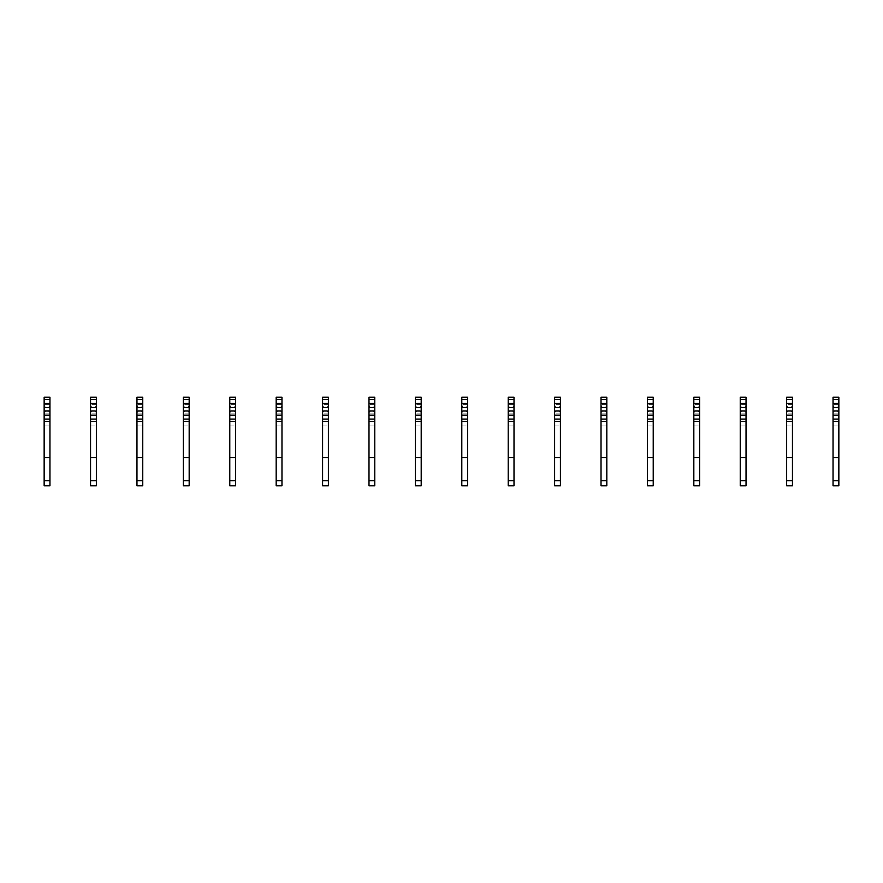 <?xml version="1.0" encoding="UTF-8"?>
<svg xmlns="http://www.w3.org/2000/svg" width="883" height="883" viewBox="0 0 883 883"><rect width="100%" height="100%" fill="white"/><g stroke="black" fill="none" stroke-linecap="round" stroke-linejoin="round"><path stroke-width="0.66" stroke-dasharray="4.42 3.31" d="M44.15 407.858L49.956 407.858L49.956 425.959L49.956 407.858L44.15 407.858L44.15 425.959L44.15 407.858M49.956 406.346L49.956 404.613L49.956 406.346L48.786 407.505L45.309 407.505L44.15 406.346L44.15 404.613L44.15 406.346M49.956 412.151L49.956 413.884L49.956 412.151L48.786 410.992L45.309 410.992L44.15 412.151L44.15 413.884L44.15 412.151M49.956 485.816L49.956 397.184L44.15 397.184L44.15 485.816L44.15 480.716L44.15 485.816L49.956 485.816M49.956 421.312L44.15 421.312M49.956 457.515L44.15 457.515M44.15 425.959L49.956 425.959L44.15 425.959M90.552 407.858L96.357 407.858L96.357 425.959L96.357 407.858L90.552 407.858L90.552 425.959L90.552 407.858M96.357 406.346L96.357 404.613L96.357 406.346L95.198 407.505L91.711 407.505L90.552 406.346L90.552 404.613L90.552 406.346M96.357 412.151L96.357 413.884L96.357 412.151L95.198 410.992L91.711 410.992L90.552 412.151L90.552 413.884L90.552 412.151M96.357 485.816L96.357 397.184L90.552 397.184L90.552 485.816L90.552 480.716L90.552 485.816L96.357 485.816M96.357 421.312L90.552 421.312M96.357 457.515L90.552 457.515M90.552 425.959L96.357 425.959L90.552 425.959M136.964 407.858L142.759 407.858L142.759 425.959L142.759 407.858L136.964 407.858L136.964 425.959L136.964 407.858M142.759 406.346L142.759 404.613L142.759 406.346L141.6 407.505L138.123 407.505L136.964 406.346L136.964 404.613L136.964 406.346M142.759 412.151L142.759 413.884L142.759 412.151L141.6 410.992L138.123 410.992L136.964 412.151L136.964 413.884L136.964 412.151M142.759 485.816L142.759 397.184L136.964 397.184L136.964 485.816L136.964 480.716L136.964 485.816L142.759 485.816M142.759 421.312L136.964 421.312M142.759 457.515L136.964 457.515M136.964 425.959L142.759 425.959L136.964 425.959M183.366 407.858L189.172 407.858L189.172 425.959L189.172 407.858L183.366 407.858L183.366 425.959L183.366 407.858M189.172 406.346L189.172 404.613L189.172 406.346L188.013 407.505L184.525 407.505L183.366 406.346L183.366 404.613L183.366 406.346M189.172 412.151L189.172 413.884L189.172 412.151L188.013 410.992L184.525 410.992L183.366 412.151L183.366 413.884L183.366 412.151M189.172 485.816L189.172 397.184L183.366 397.184L183.366 485.816L183.366 480.716L183.366 485.816L189.172 485.816M189.172 421.312L183.366 421.312M189.172 457.515L183.366 457.515M183.366 425.959L189.172 425.959L183.366 425.959M229.779 407.858L235.573 407.858L235.573 425.959L235.573 407.858L229.779 407.858L229.779 425.959L229.779 407.858M235.573 406.346L235.573 404.613L235.573 406.346L234.414 407.505L230.938 407.505L229.779 406.346L229.779 404.613L229.779 406.346M235.573 412.151L235.573 413.884L235.573 412.151L234.414 410.992L230.938 410.992L229.779 412.151L229.779 413.884L229.779 412.151M235.573 485.816L235.573 397.184L229.779 397.184L229.779 485.816L229.779 480.716L229.779 485.816L235.573 485.816M235.573 421.312L229.779 421.312M235.573 457.515L229.779 457.515M229.779 425.959L235.573 425.959L229.779 425.959M276.18 407.858L281.975 407.858L281.975 425.959L281.975 407.858L276.18 407.858L276.18 425.959L276.18 407.858M281.975 406.346L281.975 404.613L281.975 406.346L280.816 407.505L277.339 407.505L276.18 406.346L276.18 404.613L276.18 406.346M281.975 412.151L281.975 413.884L281.975 412.151L280.816 410.992L277.339 410.992L276.18 412.151L276.18 413.884L276.18 412.151M281.975 485.816L281.975 397.184L276.18 397.184L276.18 485.816L276.18 480.716L276.18 485.816L281.975 485.816M281.975 421.312L276.18 421.312M281.975 457.515L276.18 457.515M276.18 425.959L281.975 425.959L276.18 425.959M322.582 407.858L328.388 407.858L328.388 425.959L328.388 407.858L322.582 407.858L322.582 425.959L322.582 407.858M328.388 406.346L328.388 404.613L328.388 406.346L327.229 407.505L323.741 407.505L322.582 406.346L322.582 404.613L322.582 406.346M328.388 412.151L328.388 413.884L328.388 412.151L327.229 410.992L323.741 410.992L322.582 412.151L322.582 413.884L322.582 412.151M328.388 485.816L328.388 397.184L322.582 397.184L322.582 485.816L322.582 480.716L322.582 485.816L328.388 485.816M328.388 421.312L322.582 421.312M328.388 457.515L322.582 457.515M322.582 425.959L328.388 425.959L322.582 425.959M368.995 407.858L374.789 407.858L374.789 425.959L374.789 407.858L368.995 407.858L368.995 425.959L368.995 407.858M374.789 406.346L374.789 404.613L374.789 406.346L373.63 407.505L370.154 407.505L368.995 406.346L368.995 404.613L368.995 406.346M374.789 412.151L374.789 413.884L374.789 412.151L373.63 410.992L370.154 410.992L368.995 412.151L368.995 413.884L368.995 412.151M374.789 485.816L374.789 397.184L368.995 397.184L368.995 485.816L368.995 480.716L368.995 485.816L374.789 485.816M374.789 421.312L368.995 421.312M374.789 457.515L368.995 457.515M368.995 425.959L374.789 425.959L368.995 425.959M415.396 407.858L421.202 407.858L421.202 425.959L421.202 407.858L415.396 407.858L415.396 425.959L415.396 407.858M421.202 406.346L421.202 404.613L421.202 406.346L420.032 407.505L416.555 407.505L415.396 406.346L415.396 404.613L415.396 406.346M421.202 412.151L421.202 413.884L421.202 412.151L420.032 410.992L416.555 410.992L415.396 412.151L415.396 413.884L415.396 412.151M421.202 485.816L421.202 397.184L415.396 397.184L415.396 485.816L415.396 480.716L415.396 485.816L421.202 485.816M421.202 421.312L415.396 421.312M421.202 457.515L415.396 457.515M415.396 425.959L421.202 425.959L415.396 425.959M461.798 407.858L467.604 407.858L467.604 425.959L467.604 407.858L461.798 407.858L461.798 425.959L461.798 407.858M467.604 406.346L467.604 404.613L467.604 406.346L466.445 407.505L462.968 407.505L461.798 406.346L461.798 404.613L461.798 406.346M467.604 412.151L467.604 413.884L467.604 412.151L466.445 410.992L462.968 410.992L461.798 412.151L461.798 413.884L461.798 412.151M467.604 485.816L467.604 397.184L461.798 397.184L461.798 485.816L461.798 480.716L461.798 485.816L467.604 485.816M467.604 421.312L461.798 421.312M467.604 457.515L461.798 457.515M461.798 425.959L467.604 425.959L461.798 425.959M508.211 407.858L514.005 407.858L514.005 425.959L514.005 407.858L508.211 407.858L508.211 425.959L508.211 407.858M514.005 406.346L514.005 404.613L514.005 406.346L512.846 407.505L509.37 407.505L508.211 406.346L508.211 404.613L508.211 406.346M514.005 412.151L514.005 413.884L514.005 412.151L512.846 410.992L509.37 410.992L508.211 412.151L508.211 413.884L508.211 412.151M514.005 485.816L514.005 397.184L508.211 397.184L508.211 485.816L508.211 480.716L508.211 485.816L514.005 485.816M514.005 421.312L508.211 421.312M514.005 457.515L508.211 457.515M508.211 425.959L514.005 425.959L508.211 425.959M554.612 407.858L560.418 407.858L560.418 425.959L560.418 407.858L554.612 407.858L554.612 425.959L554.612 407.858M560.418 406.346L560.418 404.613L560.418 406.346L559.259 407.505L555.771 407.505L554.612 406.346L554.612 404.613L554.612 406.346M560.418 412.151L560.418 413.884L560.418 412.151L559.259 410.992L555.771 410.992L554.612 412.151L554.612 413.884L554.612 412.151M560.418 485.816L560.418 397.184L554.612 397.184L554.612 485.816L554.612 480.716L554.612 485.816L560.418 485.816M560.418 421.312L554.612 421.312M560.418 457.515L554.612 457.515M554.612 425.959L560.418 425.959L554.612 425.959M601.025 407.858L606.82 407.858L606.82 425.959L606.82 407.858L601.025 407.858L601.025 425.959L601.025 407.858M606.82 406.346L606.82 404.613L606.82 406.346L605.661 407.505L602.184 407.505L601.025 406.346L601.025 404.613L601.025 406.346M606.82 412.151L606.82 413.884L606.82 412.151L605.661 410.992L602.184 410.992L601.025 412.151L601.025 413.884L601.025 412.151M606.82 485.816L606.82 397.184L601.025 397.184L601.025 485.816L601.025 480.716L601.025 485.816L606.82 485.816M606.82 421.312L601.025 421.312M606.82 457.515L601.025 457.515M601.025 425.959L606.82 425.959L601.025 425.959M647.427 407.858L653.221 407.858L653.221 425.959L653.221 407.858L647.427 407.858L647.427 425.959L647.427 407.858M653.221 406.346L653.221 404.613L653.221 406.346L652.062 407.505L648.586 407.505L647.427 406.346L647.427 404.613L647.427 406.346M653.221 412.151L653.221 413.884L653.221 412.151L652.062 410.992L648.586 410.992L647.427 412.151L647.427 413.884L647.427 412.151M653.221 485.816L653.221 397.184L647.427 397.184L647.427 485.816L647.427 480.716L647.427 485.816L653.221 485.816M653.221 421.312L647.427 421.312M653.221 457.515L647.427 457.515M647.427 425.959L653.221 425.959L647.427 425.959M693.828 407.858L699.634 407.858L699.634 425.959L699.634 407.858L693.828 407.858L693.828 425.959L693.828 407.858M699.634 406.346L699.634 404.613L699.634 406.346L698.475 407.505L694.987 407.505L693.828 406.346L693.828 404.613L693.828 406.346M699.634 412.151L699.634 413.884L699.634 412.151L698.475 410.992L694.987 410.992L693.828 412.151L693.828 413.884L693.828 412.151M699.634 485.816L699.634 397.184L693.828 397.184L693.828 485.816L693.828 480.716L693.828 485.816L699.634 485.816M699.634 421.312L693.828 421.312M699.634 457.515L693.828 457.515M693.828 425.959L699.634 425.959L693.828 425.959M740.241 407.858L746.036 407.858L746.036 425.959L746.036 407.858L740.241 407.858L740.241 425.959L740.241 407.858M746.036 406.346L746.036 404.613L746.036 406.346L744.877 407.505L741.4 407.505L740.241 406.346L740.241 404.613L740.241 406.346M746.036 412.151L746.036 413.884L746.036 412.151L744.877 410.992L741.4 410.992L740.241 412.151L740.241 413.884L740.241 412.151M746.036 485.816L746.036 397.184L740.241 397.184L740.241 485.816L740.241 480.716L740.241 485.816L746.036 485.816M746.036 421.312L740.241 421.312M746.036 457.515L740.241 457.515M740.241 425.959L746.036 425.959L740.241 425.959M786.643 407.858L792.448 407.858L792.448 425.959L792.448 407.858L786.643 407.858L786.643 425.959L786.643 407.858M792.448 406.346L792.448 404.613L792.448 406.346L791.289 407.505L787.802 407.505L786.643 406.346L786.643 404.613L786.643 406.346M792.448 412.151L792.448 413.884L792.448 412.151L791.289 410.992L787.802 410.992L786.643 412.151L786.643 413.884L786.643 412.151M792.448 485.816L792.448 397.184L786.643 397.184L786.643 485.816L786.643 480.716L786.643 485.816L792.448 485.816M792.448 421.312L786.643 421.312M792.448 457.515L786.643 457.515M786.643 425.959L792.448 425.959L786.643 425.959M833.044 407.858L838.85 407.858L838.85 425.959L838.85 407.858L833.044 407.858L833.044 425.959L833.044 407.858M838.85 406.346L838.85 404.613L838.85 406.346L837.691 407.505L834.214 407.505L833.044 406.346L833.044 404.613L833.044 406.346M838.85 412.151L838.85 413.884L838.85 412.151L837.691 410.992L834.214 410.992L833.044 412.151L833.044 413.884L833.044 412.151M838.85 485.816L838.85 397.184L833.044 397.184L833.044 485.816L833.044 480.716L833.044 485.816L838.85 485.816M838.85 421.312L833.044 421.312M838.85 457.515L833.044 457.515M833.044 425.959L838.85 425.959L833.044 425.959M49.956 480.716L44.15 480.716M96.357 480.716L90.552 480.716M142.759 480.716L136.964 480.716M189.172 480.716L183.366 480.716M235.573 480.716L229.779 480.716M281.975 480.716L276.18 480.716M328.388 480.716L322.582 480.716M374.789 480.716L368.995 480.716M421.202 480.716L415.396 480.716M467.604 480.716L461.798 480.716M514.005 480.716L508.211 480.716M560.418 480.716L554.612 480.716M606.82 480.716L601.025 480.716M653.221 480.716L647.427 480.716M699.634 480.716L693.828 480.716M746.036 480.716L740.241 480.716M792.448 480.716L786.643 480.716M838.85 480.716L833.044 480.716M49.956 404.613L44.15 404.613M49.956 413.884L44.15 413.884M96.357 404.613L90.552 404.613M96.357 413.884L90.552 413.884M142.759 404.613L136.964 404.613M142.759 413.884L136.964 413.884M189.172 404.613L183.366 404.613M189.172 413.884L183.366 413.884M235.573 404.613L229.779 404.613M235.573 413.884L229.779 413.884M281.975 404.613L276.18 404.613M281.975 413.884L276.18 413.884M328.388 404.613L322.582 404.613M328.388 413.884L322.582 413.884M374.789 404.613L368.995 404.613M374.789 413.884L368.995 413.884M421.202 404.613L415.396 404.613M421.202 413.884L415.396 413.884M467.604 404.613L461.798 404.613M467.604 413.884L461.798 413.884M514.005 404.613L508.211 404.613M514.005 413.884L508.211 413.884M560.418 404.613L554.612 404.613M560.418 413.884L554.612 413.884M606.82 404.613L601.025 404.613M606.82 413.884L601.025 413.884M653.221 404.613L647.427 404.613M653.221 413.884L647.427 413.884M699.634 404.613L693.828 404.613M699.634 413.884L693.828 413.884M746.036 404.613L740.241 404.613M746.036 413.884L740.241 413.884M792.448 404.613L786.643 404.613M792.448 413.884L786.643 413.884M838.85 404.613L833.044 404.613M838.85 413.884L833.044 413.884"/><path stroke-width="1.32" d="M49.956 416.787L49.956 485.816L44.15 485.816L44.15 412.151L45.309 410.992L48.786 410.992L49.956 412.151L49.956 416.787M49.956 399.403L44.15 399.403L44.15 397.184L49.956 397.184L49.956 406.346L48.786 407.505L45.309 407.505L44.15 406.346L44.15 412.151M44.15 399.403L44.15 406.346M49.956 406.346L49.956 412.151M49.956 421.312L44.15 421.312M49.956 457.515L44.15 457.515M96.357 416.787L96.357 485.816L90.552 485.816L90.552 412.151L91.711 410.992L95.198 410.992L96.357 412.151L96.357 416.787M96.357 399.403L90.552 399.403L90.552 397.184L96.357 397.184L96.357 406.346L95.198 407.505L91.711 407.505L90.552 406.346L90.552 412.151M90.552 399.403L90.552 406.346M96.357 406.346L96.357 412.151M96.357 421.312L90.552 421.312M96.357 457.515L90.552 457.515M142.759 416.787L142.759 485.816L136.964 485.816L136.964 412.151L138.123 410.992L141.6 410.992L142.759 412.151L142.759 416.787M142.759 399.403L136.964 399.403L136.964 397.184L142.759 397.184L142.759 406.346L141.6 407.505L138.123 407.505L136.964 406.346L136.964 412.151M136.964 399.403L136.964 406.346M142.759 406.346L142.759 412.151M142.759 421.312L136.964 421.312M142.759 457.515L136.964 457.515M189.172 416.787L189.172 485.816L183.366 485.816L183.366 412.151L184.525 410.992L188.013 410.992L189.172 412.151L189.172 416.787M189.172 399.403L183.366 399.403L183.366 397.184L189.172 397.184L189.172 406.346L188.013 407.505L184.525 407.505L183.366 406.346L183.366 412.151M183.366 399.403L183.366 406.346M189.172 406.346L189.172 412.151M189.172 421.312L183.366 421.312M189.172 457.515L183.366 457.515M235.573 416.787L235.573 485.816L229.779 485.816L229.779 412.151L230.938 410.992L234.414 410.992L235.573 412.151L235.573 416.787M235.573 399.403L229.779 399.403L229.779 397.184L235.573 397.184L235.573 406.346L234.414 407.505L230.938 407.505L229.779 406.346L229.779 412.151M229.779 399.403L229.779 406.346M235.573 406.346L235.573 412.151M235.573 421.312L229.779 421.312M235.573 457.515L229.779 457.515M281.975 416.787L281.975 485.816L276.18 485.816L276.18 412.151L277.339 410.992L280.816 410.992L281.975 412.151L281.975 416.787M281.975 399.403L276.18 399.403L276.18 397.184L281.975 397.184L281.975 406.346L280.816 407.505L277.339 407.505L276.18 406.346L276.18 412.151M276.18 399.403L276.18 406.346M281.975 406.346L281.975 412.151M281.975 421.312L276.18 421.312M281.975 457.515L276.18 457.515M328.388 416.787L328.388 485.816L322.582 485.816L322.582 412.151L323.741 410.992L327.229 410.992L328.388 412.151L328.388 416.787M328.388 399.403L322.582 399.403L322.582 397.184L328.388 397.184L328.388 406.346L327.229 407.505L323.741 407.505L322.582 406.346L322.582 412.151M322.582 399.403L322.582 406.346M328.388 406.346L328.388 412.151M328.388 421.312L322.582 421.312M328.388 457.515L322.582 457.515M374.789 416.787L374.789 485.816L368.995 485.816L368.995 412.151L370.154 410.992L373.63 410.992L374.789 412.151L374.789 416.787M374.789 399.403L368.995 399.403L368.995 397.184L374.789 397.184L374.789 406.346L373.63 407.505L370.154 407.505L368.995 406.346L368.995 412.151M368.995 399.403L368.995 406.346M374.789 406.346L374.789 412.151M374.789 421.312L368.995 421.312M374.789 457.515L368.995 457.515M421.202 416.787L421.202 485.816L415.396 485.816L415.396 412.151L416.555 410.992L420.032 410.992L421.202 412.151L421.202 416.787M421.202 399.403L415.396 399.403L415.396 397.184L421.202 397.184L421.202 406.346L420.032 407.505L416.555 407.505L415.396 406.346L415.396 412.151M415.396 399.403L415.396 406.346M421.202 406.346L421.202 412.151M421.202 421.312L415.396 421.312M421.202 457.515L415.396 457.515M467.604 416.787L467.604 485.816L461.798 485.816L461.798 412.151L462.968 410.992L466.445 410.992L467.604 412.151L467.604 416.787M467.604 399.403L461.798 399.403L461.798 397.184L467.604 397.184L467.604 406.346L466.445 407.505L462.968 407.505L461.798 406.346L461.798 412.151M461.798 399.403L461.798 406.346M467.604 406.346L467.604 412.151M467.604 421.312L461.798 421.312M467.604 457.515L461.798 457.515M514.005 416.787L514.005 485.816L508.211 485.816L508.211 412.151L509.37 410.992L512.846 410.992L514.005 412.151L514.005 416.787M514.005 399.403L508.211 399.403L508.211 397.184L514.005 397.184L514.005 406.346L512.846 407.505L509.37 407.505L508.211 406.346L508.211 412.151M508.211 399.403L508.211 406.346M514.005 406.346L514.005 412.151M514.005 421.312L508.211 421.312M514.005 457.515L508.211 457.515M560.418 416.787L560.418 485.816L554.612 485.816L554.612 412.151L555.771 410.992L559.259 410.992L560.418 412.151L560.418 416.787M560.418 399.403L554.612 399.403L554.612 397.184L560.418 397.184L560.418 406.346L559.259 407.505L555.771 407.505L554.612 406.346L554.612 412.151M554.612 399.403L554.612 406.346M560.418 406.346L560.418 412.151M560.418 421.312L554.612 421.312M560.418 457.515L554.612 457.515M606.82 416.787L606.82 485.816L601.025 485.816L601.025 412.151L602.184 410.992L605.661 410.992L606.82 412.151L606.82 416.787M606.82 399.403L601.025 399.403L601.025 397.184L606.82 397.184L606.82 406.346L605.661 407.505L602.184 407.505L601.025 406.346L601.025 412.151M601.025 399.403L601.025 406.346M606.82 406.346L606.82 412.151M606.82 421.312L601.025 421.312M606.82 457.515L601.025 457.515M653.221 416.787L653.221 485.816L647.427 485.816L647.427 412.151L648.586 410.992L652.062 410.992L653.221 412.151L653.221 416.787M653.221 399.403L647.427 399.403L647.427 397.184L653.221 397.184L653.221 406.346L652.062 407.505L648.586 407.505L647.427 406.346L647.427 412.151M647.427 399.403L647.427 406.346M653.221 406.346L653.221 412.151M653.221 421.312L647.427 421.312M653.221 457.515L647.427 457.515M699.634 416.787L699.634 485.816L693.828 485.816L693.828 412.151L694.987 410.992L698.475 410.992L699.634 412.151L699.634 416.787M699.634 399.403L693.828 399.403L693.828 397.184L699.634 397.184L699.634 406.346L698.475 407.505L694.987 407.505L693.828 406.346L693.828 412.151M693.828 399.403L693.828 406.346M699.634 406.346L699.634 412.151M699.634 421.312L693.828 421.312M699.634 457.515L693.828 457.515M746.036 416.787L746.036 485.816L740.241 485.816L740.241 412.151L741.4 410.992L744.877 410.992L746.036 412.151L746.036 416.787M746.036 399.403L740.241 399.403L740.241 397.184L746.036 397.184L746.036 406.346L744.877 407.505L741.4 407.505L740.241 406.346L740.241 412.151M740.241 399.403L740.241 406.346M746.036 406.346L746.036 412.151M746.036 421.312L740.241 421.312M746.036 457.515L740.241 457.515M792.448 416.787L792.448 485.816L786.643 485.816L786.643 412.151L787.802 410.992L791.289 410.992L792.448 412.151L792.448 416.787M792.448 399.403L786.643 399.403L786.643 397.184L792.448 397.184L792.448 406.346L791.289 407.505L787.802 407.505L786.643 406.346L786.643 412.151M786.643 399.403L786.643 406.346M792.448 406.346L792.448 412.151M792.448 421.312L786.643 421.312M792.448 457.515L786.643 457.515M838.85 416.787L838.85 485.816L833.044 485.816L833.044 412.151L834.214 410.992L837.691 410.992L838.85 412.151L838.85 416.787M838.85 399.403L833.044 399.403L833.044 397.184L838.85 397.184L838.85 406.346L837.691 407.505L834.214 407.505L833.044 406.346L833.044 412.151M833.044 399.403L833.044 406.346M838.85 406.346L838.85 412.151M838.85 421.312L833.044 421.312M838.85 457.515L833.044 457.515M49.956 419.094L44.15 419.094M49.956 403.354L44.15 403.354M49.956 415.142L44.15 415.142M49.956 480.716L44.15 480.716M96.357 419.094L90.552 419.094M96.357 403.354L90.552 403.354M96.357 415.142L90.552 415.142M96.357 480.716L90.552 480.716M142.759 419.094L136.964 419.094M142.759 403.354L136.964 403.354M142.759 415.142L136.964 415.142M142.759 480.716L136.964 480.716M189.172 419.094L183.366 419.094M189.172 403.354L183.366 403.354M189.172 415.142L183.366 415.142M189.172 480.716L183.366 480.716M235.573 419.094L229.779 419.094M235.573 403.354L229.779 403.354M235.573 415.142L229.779 415.142M235.573 480.716L229.779 480.716M281.975 419.094L276.18 419.094M281.975 403.354L276.18 403.354M281.975 415.142L276.18 415.142M281.975 480.716L276.18 480.716M328.388 419.094L322.582 419.094M328.388 403.354L322.582 403.354M328.388 415.142L322.582 415.142M328.388 480.716L322.582 480.716M374.789 419.094L368.995 419.094M374.789 403.354L368.995 403.354M374.789 415.142L368.995 415.142M374.789 480.716L368.995 480.716M421.202 419.094L415.396 419.094M421.202 403.354L415.396 403.354M421.202 415.142L415.396 415.142M421.202 480.716L415.396 480.716M467.604 419.094L461.798 419.094M467.604 403.354L461.798 403.354M467.604 415.142L461.798 415.142M467.604 480.716L461.798 480.716M514.005 419.094L508.211 419.094M514.005 403.354L508.211 403.354M514.005 415.142L508.211 415.142M514.005 480.716L508.211 480.716M560.418 419.094L554.612 419.094M560.418 403.354L554.612 403.354M560.418 415.142L554.612 415.142M560.418 480.716L554.612 480.716M606.82 419.094L601.025 419.094M606.82 403.354L601.025 403.354M606.82 415.142L601.025 415.142M606.82 480.716L601.025 480.716M653.221 419.094L647.427 419.094M653.221 403.354L647.427 403.354M653.221 415.142L647.427 415.142M653.221 480.716L647.427 480.716M699.634 419.094L693.828 419.094M699.634 403.354L693.828 403.354M699.634 415.142L693.828 415.142M699.634 480.716L693.828 480.716M746.036 419.094L740.241 419.094M746.036 403.354L740.241 403.354M746.036 415.142L740.241 415.142M746.036 480.716L740.241 480.716M792.448 419.094L786.643 419.094M792.448 403.354L786.643 403.354M792.448 415.142L786.643 415.142M792.448 480.716L786.643 480.716M838.85 419.094L833.044 419.094M838.85 403.354L833.044 403.354M838.85 415.142L833.044 415.142M838.85 480.716L833.044 480.716"/></g></svg>
